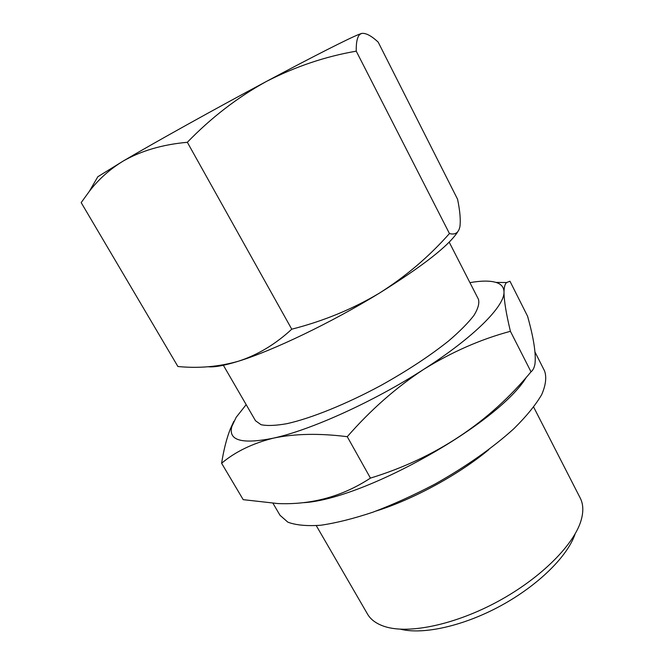 <?xml version="1.0" encoding="UTF-8"?>
<svg xmlns="http://www.w3.org/2000/svg" width="664" height="664" viewBox="0 0 664 664"><rect width="100%" height="100%" fill="white"/><g stroke="black" fill="none" stroke-linecap="round" stroke-linejoin="round"><path stroke-width="1" d="M89.366 191.29L97.824 176.732L123.338 160.97C154.629 142.494 214.455 109.195 266.206 81.556C313.001 56.531 348.276 38.686 358.718 34.486L361.548 33.441C365.715 32.785 371.259 35.682 378.181 42.122L457.571 199.25C459.944 210.687 460.741 219.684 459.969 226.241L459.837 226.972C458.509 232.857 455.047 235.056 449.445 233.545C429.044 256.653 405.646 276.539 379.252 293.222C422.852 266.04 449.038 245.539 457.811 231.703M208.23 366.752C214.331 367.399 224.424 365.549 238.517 361.191C272.605 350.775 331.51 322.571 379.252 293.222C352.451 309.167 323.285 321.152 291.753 329.195C275.477 344.243 257.732 354.908 238.517 361.191C218.971 366.769 198.76 368.545 177.902 366.511L81.182 202.611L89.374 191.298C98.521 179.338 109.842 169.229 123.338 160.97C141.382 150.72 162.721 144.495 187.339 142.295C211.21 117.636 237.504 97.392 266.206 81.556C295.314 66.616 325.327 56.49 356.244 51.161C356.062 42.662 357.215 37.118 359.689 34.536L361.548 33.441M510.409 331.303C480.678 339.287 451.744 351.995 423.624 369.416C474.079 337.212 504.607 306.154 503.993 292.052C504.017 300.485 506.159 313.566 510.409 331.303L531.017 371.823C532.96 370.313 534.271 367.731 534.952 364.079C536.163 354.003 533.715 338.067 527.589 316.272L509.969 281.229L506.582 282.549C504.98 283.926 504.117 287.097 503.993 292.052C503.951 287.255 501.27 284.034 495.958 282.407C489.833 280.598 481.151 280.681 469.929 282.64M423.624 369.416C395.918 387.66 370.471 410.086 347.264 436.696C319.301 433.152 294.633 433.65 273.269 438.174C310.569 430.139 373.749 401.62 423.624 369.416M246.178 404.633L236.152 417.341L231.877 426.388C227.993 440.514 241.787 444.448 273.269 438.174C252.42 443.436 235.197 451.794 221.61 463.256C223.726 449.777 226.665 438.265 230.425 428.728L233.877 421.258M400.517 629.198C423.167 634.942 463.555 626.069 500.922 605.684C538.296 585.316 567.637 556.175 575.082 534.022M316.288 525.656L367.482 614.026C370.786 619.769 376.646 623.969 385.045 626.642C409.049 634.286 455.321 624.699 498.456 601.161C541.608 577.655 574.734 543.949 581.307 519.63C583.614 511.122 583.258 503.926 580.22 498.033L533.673 407.132M223.361 365.266L255.507 420.752L261.06 424.703C267.194 425.989 275.834 425.649 286.964 423.665C311.084 418.312 345.961 404.293 380.87 385.485C407.364 370.703 429.981 355.821 448.723 340.856C459.729 331.427 468.128 322.97 473.905 315.466C478.08 308.677 479.591 303.265 478.42 299.223L449.188 242.136M304.046 502.665C365.615 498.788 499.627 422.736 526.461 377.052M221.61 463.256L243.207 499.66L277.867 503.561C311.507 504.955 342.367 496.473 370.446 478.105C435.368 458.177 488.887 422.744 531.017 371.823M272.995 503.32L280.017 515.289L287.844 522.161C295.895 525.191 306.859 526.22 320.745 525.241C336.158 523.008 353.588 518.642 373.043 512.143C393.262 504.474 413.813 495.17 434.704 484.23C465.58 466.966 493.302 447.428 514.019 428.562C526.428 416.262 535.649 404.965 541.666 394.682C545.775 385.211 546.754 377.326 544.604 371.027L535.059 352.136M376.256 510.981C413.34 499.386 459.015 474.486 488.853 449.586M370.446 478.105L347.264 436.696M187.339 142.295L291.753 329.195M356.244 51.161L449.445 233.545M358.718 34.486L359.689 34.528M231.877 426.388L230.416 428.72M495.958 282.407L506.582 282.54"/></g></svg>
